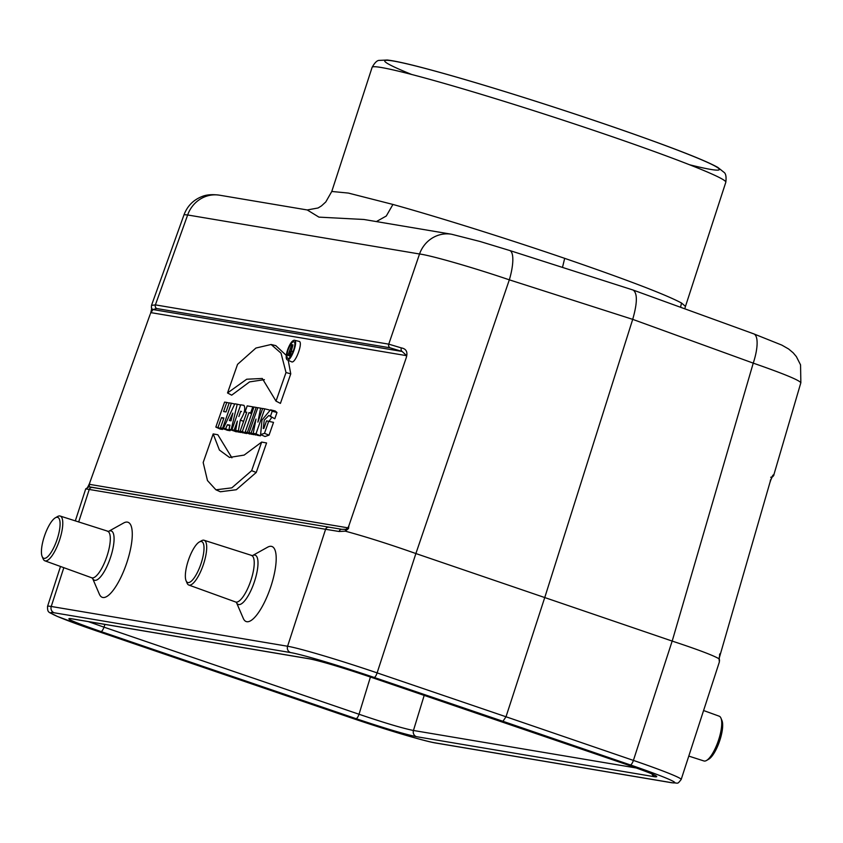 <?xml version="1.0" encoding="UTF-8"?>
<svg xmlns="http://www.w3.org/2000/svg" width="843" height="843" viewBox="0 0 843 843"><rect width="100%" height="100%" fill="white"/><g stroke="black" fill="none" stroke-linecap="round" stroke-linejoin="round"><path stroke-width="1.26" d="M770.47 479.92L770.123 481.996C771.956 476.421 773.168 474.114 773.769 475.104L800.839 382.775C799.575 380.277 783.705 373.734 753.242 363.133L632.703 319.36L544.789 597.413L506.011 716.771L633.399 760.407L672.166 641.08C697.867 649.553 713.473 655.464 719.026 658.794L770.354 481.068M719.5 654.737L720.038 653.631M249.043 432.68L251.13 433.028L256.019 419.066L253.206 433.386L255.977 433.85L264.734 408.844L262.647 408.486L257.874 422.132L260.613 408.149L257.8 407.675L249.043 432.68L253.3 434.619L255.808 434.556M253.206 433.386L257.515 435.336L260.498 435.831L260.898 434.693M223.395 428.37L225.576 428.729L227.441 424.714L229.97 425.135L228.969 429.308L231.151 429.667L237.241 404.219L234.818 403.808L223.395 428.37L227.599 430.299L230.065 430.71L230.413 429.962M228.969 429.308L235.755 431.542M215.934 489.804L220.318 491.764L236.314 489.73L256.24 472.47L266.578 442.954L261.667 442.08L244.154 455.094L229.486 457.433L219.412 450.046L213.184 433.924L203.174 462.522L207.473 480.563L215.913 489.804L231.836 487.844L251.646 470.679L256.24 472.47M231.909 457.823L217.831 434.746L213.184 433.924M271.109 344.492L281.035 353.164L286.019 372.511L276.009 401.11L262.278 378.475L246.704 379.224L227.526 392.954L237.547 364.355L255.914 348.043L271.109 344.492L275.787 345.63L286.283 355.388M288.201 360.298L290.761 373.87L280.424 403.386L276.009 401.11M264.407 379.645L249.56 381.9L231.688 395.177L227.526 392.954M231.93 429.804L234.112 430.172L237.389 421.089L235.661 430.425L238.327 430.878L240.318 420.141C244.523 413.386 245.734 408.455 243.943 405.346L240.687 404.798L231.93 429.804L236.188 431.742L238.748 431.827M235.661 430.425L239.97 432.375L243.005 432.491M151.508 305.387L155.397 304.881L388.76 344.155L401.363 347.917C406.347 348.833 407.97 352.111 406.242 357.727L406.684 355.683L151.023 312.648L150.454 313.659M89.621 483.144L150.065 314.608M89.916 482.217L89.421 484.335L347.906 527.834L348.865 525.8L348.528 528.55L345.335 531.174C366.01 536.791 389.529 544.251 415.884 553.545L377.127 672.883L506.011 716.771L502.944 721.292L374.144 677.435A70.359 3.319 -162 0 0 290.572 652.566L54.215 612.787A70.359 3.319 -162 0 0 95.375 630.511L351.478 717.983A70.359 3.319 -162 0 0 435.051 742.852L671.407 782.631A70.359 3.319 -162 0 0 630.248 764.896L502.944 721.292M406.242 357.727L348.865 525.8M273.522 422.375L269.054 435.146L265.008 436.526L260.613 434.577L261.983 420.067L270.487 409.824L272.215 411.215L276.989 412.49L274.786 418.781L268.896 415.43L264.249 420.12L263.269 428.507L263.88 428.423L266.536 420.847L273.522 422.375M270.487 409.824L275.166 410.952L276.989 412.49M271.804 417.38L269.075 421.3M245.208 432.037L247.389 432.406L256.146 407.401L253.964 407.032L245.208 432.037L249.465 433.976L252.036 434.05M215.829 427.095L218.01 427.464L221.467 417.612L223.89 418.012L220.434 427.865L222.615 428.233L231.372 403.228L229.191 402.859L226.008 411.953L223.585 411.542L226.767 402.448L224.586 402.09L215.829 427.095L220.086 429.034L222.531 429.445L222.721 428.908M220.434 427.865L227.178 430.109M287.178 359.845L291.573 361.805C295.313 364.144 303.512 341.784 299.054 341.362L294.365 340.224C292.247 340.393 290.024 343.491 287.705 349.529L287.484 350.182C285.872 355.525 285.766 358.749 287.178 359.845C290.782 362.09 298.654 340.625 294.365 340.224M240.15 431.184L242.331 431.553L248.959 412.606L250.677 412.901L252.805 406.832L247.178 405.883L245.06 411.953L246.778 412.238L240.15 431.184L244.396 433.123L246.851 433.534L247.073 432.891M234.112 430.172L238.632 432.153M331.826 191.466L348.37 193.079L392.933 204.449L386.294 216.008L376.368 221.583M451.226 234.185A30.158 28.715 99.6 0 0 419.54 253.996C430.942 255.387 473.429 267.61 509.33 279.834A30.158 8.641 -72.2 0 0 509.678 250.497L479.983 241.467L451.521 234.228L363.944 219.486L318.917 217.125L307.252 209.97M392.933 204.449C438.982 217.262 506.696 238.516 564.684 258.348C626.549 279.591 665.496 294.481 681.513 303.006L680.554 307.274M564.684 258.348L562.481 267.421M219.338 195.154A30.158 28.715 99.6 0 0 187.662 214.976L155.397 304.881A3.014 2.866 -80.4 0 0 156.703 308.538L152.941 309.539A3.014 2.993 168.7 0 1 151.382 307.484L151.519 305.345L184.059 214.67L187.662 214.976L419.54 253.996L388.76 344.155A3.014 2.866 99.6 0 0 390.067 347.811L156.703 308.538M345.335 531.174L339.171 531.501L325.588 529.288L85.733 488.866L75.312 520.911M107.282 531.206A24.563 7.418 108.9 0 1 107.598 531.28A24.563 7.418 108.9 0 1 106.724 556.938A24.563 7.418 108.9 0 1 91.718 577.782L92.582 578.361A26.038 7.861 108.9 0 0 109.126 561.301A26.038 7.861 108.9 0 0 110.865 530.869A26.038 7.861 108.9 0 0 108.599 531.353L123.7 522.966A39.684 11.981 108.9 0 1 127.377 522.112A39.684 11.981 108.9 0 1 124.627 568.762A39.684 11.981 108.9 0 1 99.379 594.199L92.551 578.319M271.298 546.338A39.684 11.981 108.9 0 1 268.548 592.977A39.684 11.981 108.9 0 1 243.3 618.425L236.472 602.545A26.038 7.861 108.9 0 0 253.048 585.516A26.038 7.861 108.9 0 0 254.786 555.094A26.038 7.861 108.9 0 0 252.521 555.579L267.621 547.191A39.684 11.981 108.9 0 1 271.298 546.338M88.273 621.618L103.974 627.15L104.953 624.431M151.023 312.648L152.941 309.539L402.153 351.478L406.684 355.683M347.906 527.834L345.83 529.33L341.805 529.32L89.242 486.811L89.421 484.335M88.863 486.084L87.598 487.128M78.673 521.986L89.232 489.509A3.014 2.866 -80.4 0 1 92.393 487.454L89.242 486.811A3.014 3.003 -86.1 0 0 88.989 486.79L85.723 488.866M100.949 631.544C74.384 622.313 64.331 618.003 70.77 618.614L309.16 658.731C321.078 661.218 341.236 667.224 369.624 676.76L624.674 763.863C651.239 773.094 661.291 777.404 654.853 776.793L416.463 736.677C404.545 734.2 384.387 728.183 355.999 718.647L100.949 631.544A5.026 1.517 -71.1 0 0 103.974 627.15L359.023 714.253C384.556 722.904 402.701 728.32 413.449 730.481L424.187 695.401M633.198 290.076L753.726 333.849A30.158 9.568 110 0 1 753.242 363.133L672.198 641.08L415.905 553.556M415.884 553.545L509.33 279.834L632.703 319.36C637.403 303.006 637.55 293.248 633.167 290.066M390.067 347.811L402.153 351.478A3.014 2.35 -69.5 0 1 401.363 347.917M345.83 529.33L345.261 531.111M92.393 487.454L341.805 529.32A3.014 2.318 98.9 0 0 339.171 531.501M719.353 661.344A3.014 2.993 164.9 0 0 719.406 659.626L719.374 661.945L719.026 658.794M772.051 477.043A3.014 3.014 -86.9 0 0 773.769 475.104M719.985 653.778L719.058 658.773M268.717 421.215L264.47 433.344L269.054 435.146M264.47 433.344L260.613 434.577M272.215 411.215L270.308 416.674M247.389 432.406L251.909 434.387M256.146 407.401L257.758 407.78M240.74 411.226L238.885 416.526L240.74 411.226L241.498 411.553M238.327 430.878L242.932 432.88M240.318 420.141L243.595 421.342M218.01 427.464L222.531 429.445M221.467 417.612L223.69 418.581M222.615 428.233L227.146 430.225M231.372 403.228L234.712 404.029M226.767 402.448L229.138 403.017M286.019 372.511L290.761 373.87M288 350.161C286.588 354.892 286.546 357.632 287.885 358.38C290.972 359.676 297.221 342.606 293.965 341.784C292.173 341.689 290.245 344.292 288.19 349.613L288 350.161M251.646 470.679L261.667 442.08M232.847 413.102L229.38 420.552L231.003 420.815L232.847 413.102M225.576 428.729L230.065 430.71M227.441 424.714L229.823 425.757M231.151 429.667L235.724 431.669M237.241 404.219L240.603 405.019M245.06 411.953L246.63 412.67M242.331 431.553L246.851 433.534M248.959 412.606L251.604 413.765M250.677 412.901L251.751 413.365M252.805 406.832L253.943 407.106M251.13 433.028L255.65 435.02M255.977 433.85L260.498 435.831M264.734 408.844L269.086 409.888M260.613 408.149L262.594 408.623M291.689 346.273L290.624 349.297L291.351 349.423L292.416 346.389L291.689 346.273L292.595 346.663M288.011 355.282L291.731 344.671L292.942 344.871L290.192 355.651L289.655 355.556L290.087 350.814L288.011 355.282L290.561 356.441M291.077 350.888L293.079 351.689M290.192 355.651L290.898 355.946M289.655 355.556L290.814 356.083M288.496 355.367L290.656 356.304M718.826 716.086A23.657 7.144 108.9 0 1 719.216 716.192A23.657 7.144 108.9 0 1 720.944 718.12L721.945 720.502A21.612 6.523 108.9 0 1 719.522 741.292A21.612 6.523 108.9 0 1 708.721 759.216L706.476 760.502A23.657 7.144 108.9 0 1 703.926 760.966L688.784 756.097M720.944 718.12A23.657 7.144 108.9 0 1 718.289 740.871A23.657 7.144 108.9 0 1 706.476 760.502M201.34 541.512A21.612 6.523 108.9 0 1 199.823 566.981A21.612 6.523 108.9 0 1 186.071 580.722A21.612 6.523 108.9 0 1 188.495 559.942A21.612 6.523 108.9 0 1 199.296 542.007A21.612 6.523 108.9 0 1 201.34 541.512M199.296 542.007L201.54 540.732A23.657 7.144 108.9 0 1 203.785 540.194A23.657 7.144 108.9 0 1 204.09 540.268A23.657 7.144 108.9 0 1 203.247 564.979A23.657 7.144 108.9 0 1 188.8 585.042A23.657 7.144 108.9 0 1 187.072 583.114L186.071 580.722M57.419 517.296A21.612 6.523 108.9 0 1 55.901 542.755A21.612 6.523 108.9 0 1 42.15 556.506A21.612 6.523 108.9 0 1 44.574 535.716A21.612 6.523 108.9 0 1 55.375 517.781A21.612 6.523 108.9 0 1 57.419 517.296M55.375 517.781L57.619 516.506A23.657 7.144 108.9 0 1 59.864 515.969A23.657 7.144 108.9 0 1 60.169 516.042A23.657 7.144 108.9 0 1 59.326 540.753A23.657 7.144 108.9 0 1 44.879 560.816A23.657 7.144 108.9 0 1 43.151 558.888L42.15 556.506M681.513 303.006L685.443 306.367L684.801 308.812M685.475 306.378L725.812 182.246A185.945 8.757 -162 0 0 605.021 134.216A185.945 8.757 -162 0 0 372.121 67.324L331.784 191.456L325.788 201.951L321.478 205.892L318.096 207.979L307.231 209.96L219.644 195.207C212.541 194.227 206.788 194.628 202.383 196.387C193.553 199.749 187.441 205.84 184.059 214.68M60.506 566.475L47.545 606.391A75.385 3.551 18 0 1 51.233 606.465L287.589 646.244L325.588 529.288A3.014 2.866 99.6 0 1 328.759 527.233M63.826 567.676L51.233 606.465A5.026 4.784 -80.4 0 0 54.215 612.787M355.999 718.647A5.026 1.517 108.9 0 0 359.023 714.253L370.414 677.045M416.463 736.677A5.026 4.784 99.6 0 1 413.449 730.481L636.518 768.026M290.572 652.566A5.026 4.784 -80.4 0 1 287.589 646.244A75.385 3.551 18 0 1 377.127 672.883A5.026 1.433 -71.2 0 1 374.144 677.435M630.248 764.896A5.026 1.602 108.9 0 0 633.399 760.407A75.385 3.551 18 0 1 681.186 779.469L719.374 661.945M651.955 773.948A5.026 4.784 99.6 0 0 654.853 776.793M70.77 618.614A5.026 4.784 99.6 0 0 71.486 618.794L70.844 618.636M655.169 775.37L655.485 775.644C653.704 774.359 643.409 770.428 624.6 763.853L369.55 676.739A5.026 1.517 108.9 0 1 369.487 676.718M309.16 658.731A5.026 4.784 99.6 0 0 309.876 658.92L71.486 618.794M435.051 742.852A5.026 4.784 -80.4 0 0 435.768 743.031L672.134 782.81A5.026 4.784 -80.4 0 1 671.407 782.631M95.375 630.511A5.026 1.602 108.9 0 1 95.291 630.49L351.415 717.962C385.135 729.48 424.693 741.292 435.768 743.031M411.742 74.5A175.902 8.282 18 0 1 443.597 73.446A175.902 8.282 18 0 1 664.379 145.186A175.902 8.282 18 0 1 689.542 164.754M251.203 555.421A24.563 7.418 108.9 0 1 251.52 555.505A24.563 7.418 108.9 0 1 250.645 581.164A24.563 7.418 108.9 0 1 235.64 601.997L236.409 602.397M150.518 313.533C151.571 309.897 151.856 307.885 151.382 307.463M89.579 483.302L87.946 486.748M509.678 250.497L633.051 290.024M753.726 333.849L781.83 345.103L788.648 349.013L793.179 352.817L796.361 356.6L800.555 364.871L800.85 382.743M773.916 475.115L771.988 477.127M770.376 480.921L772.199 476.896L770.713 477.286M719.406 659.637L719.216 657.962M369.55 676.739C346.441 668.963 322.606 661.46 309.876 658.92M672.134 782.81C678.678 782.736 676.929 784.875 681.186 779.469M47.545 606.391C47.461 613.493 48.683 611.681 57.082 616.328L95.291 630.49M725.812 182.246C726.455 176.83 725.834 173.51 723.958 172.288L717.825 167.409C709.532 162.762 692.798 155.744 667.614 146.355C631.512 132.941 589.067 118.389 540.289 102.72C492.417 87.419 452.923 75.68 421.806 67.514C405.704 63.299 394.197 60.801 387.274 60.022L379.339 60.39C377.19 60.275 374.787 62.582 372.121 67.324M719.216 716.192L703.589 710.533M204.09 540.268L252.373 555.653M188.8 585.042L235.64 601.997M60.169 516.042L108.452 531.427M44.879 560.816L91.718 577.782"/></g></svg>
